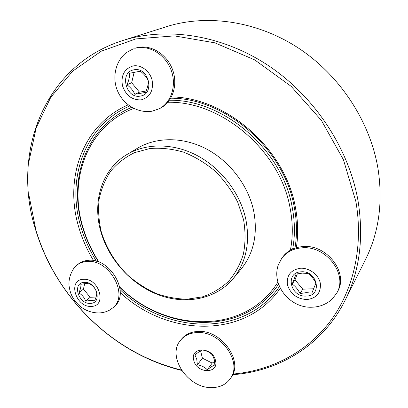 <?xml version="1.0" encoding="UTF-8"?>
<svg xmlns="http://www.w3.org/2000/svg" width="408" height="408" viewBox="0 0 408 408"><rect width="100%" height="100%" fill="white"/><g stroke="black" fill="none" stroke-linecap="round" stroke-linejoin="round"><path stroke-width="0.61" d="M232.948 374.06C269.974 370.77 305.235 353.369 329.195 322.682C352.869 291.873 363.834 247.865 355.909 201.69L343.47 159.814L321.412 120.411L291.113 86.307L254.72 59.9L214.873 42.835L174.369 35.884L135.808 38.933L101.373 51.143L72.68 71.14L50.776 97.293L36.174 127.867L28.999 161.191L29.039 195.713L35.899 230.036C40.662 245.876 47.318 260.993 55.865 275.39C68.468 296.478 84.232 314.859 103.153 330.526C126.628 349.809 152.714 362.982 181.417 370.046M93.575 260.605C86.935 249.732 81.906 238.287 78.489 226.261C64.209 178.235 82.656 124.532 128.173 104.861M171.452 96.931C226.374 97.461 285.131 148.838 295.331 207.055C298.059 221.08 298.401 234.626 296.351 247.707M280.301 288.257C244.938 339.675 166.999 336.615 120.222 292.633M232.667 374.692C278.761 371.382 322.697 345.418 345.142 300.257C359.637 271.106 363.941 237.997 358.051 200.94C348.911 148.456 314.594 96.237 267.99 65.321C221.269 34.502 166.041 26.617 122.466 40.627C42.31 66.274 11.699 155.045 35.567 229.612C40.361 245.555 47.063 260.768 55.661 275.257C68.345 296.483 84.211 314.981 103.255 330.745C126.776 350.074 152.918 363.309 181.682 370.449M123.328 40.351L165.959 26.836C206.28 13.898 256.362 20.686 298.197 47.915C339.925 75.256 370.245 121.655 378.053 168.968C383.076 202.378 378.899 232.565 365.522 259.519L345.142 300.257M96.467 261.263C89.383 250.028 84.063 238.144 80.509 225.614C66.871 179.398 83.762 127.893 126.454 107.477L129.698 105.983M170.758 98.195C225.206 97.951 284.024 148.742 294.168 206.621C296.968 220.978 297.228 234.819 294.943 248.151M279.48 286.513C244.341 337.921 166.173 334.305 120.115 289.685M292.663 249.053C295.163 235.528 294.984 221.442 292.123 206.8C282.035 149.394 223.278 99.272 169.437 100.251M131.83 107.34L126.888 109.573C85.221 129.724 68.717 180.147 82.059 225.476C85.706 238.354 91.239 250.527 98.659 261.992M119.809 287.41C165.026 332.311 242.893 336.416 277.71 285.427L278.567 284.167M133.819 108.406C87.929 125.72 68.442 178.546 82.523 225.904C86.139 238.68 91.637 250.752 99.011 262.13M119.743 287.048C165.383 332.642 244.841 335.504 277.919 282.061M290.399 250.201C293.036 236.564 292.903 222.34 290.001 207.529C279.939 150.46 221.238 100.812 167.846 102.281M233.284 278.501L241.194 268.984C253.837 253.21 257.989 233.799 253.643 210.747C248.212 185.431 229.842 161.328 206.468 148.986C183.049 136.7 156.499 136.853 137.588 148.18L126.949 154.515C102.056 169.198 92.203 201.317 100.705 231.193C108.543 259.457 131.249 284.519 158.452 294.836C185.625 305.067 215.847 299.375 233.284 278.501C246.136 262.466 250.298 242.648 245.769 219.04C240.108 193.111 221.218 168.341 197.268 155.611C173.278 142.938 146.166 142.999 126.949 154.515M243.591 219.785L237.737 202.23C231.963 190.888 224.548 180.627 215.49 171.457C205.693 163.185 195.111 156.769 183.743 152.209C172.222 148.859 160.925 147.63 149.858 148.527L134.477 152.674C125.113 157.259 117.162 163.45 110.619 171.238C105.019 179.755 101.179 189.169 99.093 199.481C98.047 210.079 98.761 220.804 101.245 231.657C106.141 247.758 115.214 262.701 127.439 274.895C136.088 282.464 145.498 288.594 155.667 293.286C166.097 297.039 176.603 299.008 187.196 299.192L202.47 296.845C212.16 293.53 220.784 288.436 228.342 281.556C235.084 273.743 240.093 264.614 243.377 254.174C245.519 243.178 245.591 231.713 243.591 219.785M78.458 263.935C81.248 261.798 84.558 260.595 88.378 260.324C110.42 257.632 130.519 293.408 114.531 306.321L113.184 307.576C129.198 294.647 109.028 258.764 86.935 261.446C83.105 261.717 79.789 262.92 76.995 265.057L78.458 263.935M73.715 268.439L76.995 265.057M109.191 310.345L113.184 307.576M91.168 306.382C107.365 306.653 99.353 277.863 83.426 279.301C67.407 279.577 75.628 307.566 91.168 306.382M90.306 303.363C78.229 304.302 71.874 282.545 84.308 282.377C96.614 281.285 102.842 303.526 90.306 303.363M80.84 284.294L86.047 283.473L89.791 283.871C93.08 285.814 95.39 288.589 96.722 292.194C96.987 294.25 96.283 297.131 94.61 300.839L90.867 300.359L85.685 301.155C84.395 297.575 82.115 294.836 78.841 292.934C80.504 289.252 81.172 286.37 80.84 284.294M85.685 301.155L90.194 297.264L96.069 297.039M78.841 292.934L83.421 289.129L90.194 297.264M84.716 283.585L83.421 289.129M282.688 257.009C287.436 250.793 294.142 247.319 302.812 246.59C326.624 243.979 348.871 272.804 337.595 291.526L336.85 292.934C348.157 274.161 325.824 245.228 301.94 247.834C293.24 248.559 286.513 252.037 281.755 258.269L282.688 257.009M277.777 266.715L278.276 265.001L281.755 258.269M330.71 300.39L332.209 299.069L336.85 292.934M306.841 299.559C316.577 298.279 321.07 292.868 320.326 283.315C318.755 274.834 309.376 267.725 300.543 268.25C290.848 269.79 286.472 275.262 287.426 284.672C290.358 293.933 296.83 298.896 306.841 299.559M306.143 296.075C290.073 297.233 284.82 272.116 301.257 271.81C317.705 270.448 322.687 296.203 306.143 296.075M296.06 274.079L302.435 273.11L307.953 273.518C311.182 275.783 313.834 278.98 315.904 283.116L311.855 293.138L306.357 292.628L300.023 293.556C298.019 289.456 295.407 286.304 292.184 284.095L296.06 274.079M300.023 293.556L302.767 289.175L313.752 288.757M292.184 284.095L295.015 279.822L302.767 289.175M297.35 273.799L295.015 279.822M134.778 48.307L137.879 47.45C151.368 44.543 167.035 54.463 172.548 69.625C178.184 84.742 172.655 101.796 160.691 108.003L159.314 108.727C171.309 102.505 176.843 85.399 171.176 70.227C165.638 55.009 149.92 45.053 136.389 47.96L134.778 48.307M159.314 108.727L151.98 111.211L149.93 111.471M151.98 111.211L151.781 111.241C137.848 113.388 123.502 104.642 117.739 91.387C111.879 78.239 115.087 61.496 126.383 52.581L133.283 48.822M141.29 99.838C149.991 97.272 153.602 90.754 152.123 80.284C149.981 71.094 140.893 64.352 132.947 65.984C124.302 68.84 120.809 75.409 122.461 85.69C125.899 95.579 132.172 100.297 141.29 99.838M140.362 96.069C125.919 99.261 119.044 72.124 133.895 69.834C148.665 66.371 155.346 94.248 140.362 96.069M129.611 73.236L140.326 71.201C144.004 74.001 146.671 77.219 148.334 80.866C148.379 84.298 147.441 88.148 145.513 92.422L134.839 94.289C133.232 90.663 130.601 87.491 126.949 84.767C128.862 80.524 129.749 76.678 129.611 73.236M134.839 94.289L139.475 92.162L146.115 90.999M126.949 84.767L131.672 82.748L139.475 92.162M134.135 72.226L131.672 82.748M180.769 339.991C166.403 355.628 187.343 388.034 211.262 387.6C219.723 387.651 226.119 384.606 230.444 378.456C242.734 362.212 220.662 331.133 197.671 332.551C190.475 332.755 184.844 335.238 180.769 339.991L181.718 338.859C185.783 334.111 191.403 331.633 198.584 331.418C221.529 329.99 243.54 360.988 231.27 377.211L230.444 378.456M215.465 360.437C219.234 374.218 196.574 373.84 193.764 360.315C189.72 346.688 212.558 346.57 215.465 360.437M197.395 364.829L196.743 359.142L194.922 354.96C198.171 352.308 200.665 350.65 202.399 349.988C206.489 350.64 209.834 352.308 212.435 355.001L214.21 359.229L214.863 364.981C213.068 365.568 210.543 367.19 207.295 369.837C204.745 367.129 201.445 365.456 197.395 364.829L202.404 358.178L212.175 363.084L214.618 361.508M207.295 369.837L212.175 363.084M200.593 350.88L202.404 358.178M131.672 107.243L126.888 109.573M278.572 284.187L277.71 285.427M110.068 309.876C106.401 311.89 102.49 312.921 98.323 312.967C89.015 312.65 81.35 308.79 75.332 301.39C72.185 296.795 70.263 294.066 68.993 285.365C68.646 279.23 70.39 273.365 74.231 267.77M332.209 299.069C326.436 304.307 319.617 307.025 311.753 307.224C290.119 308.193 271.213 285.161 278.276 265.001"/></g></svg>

